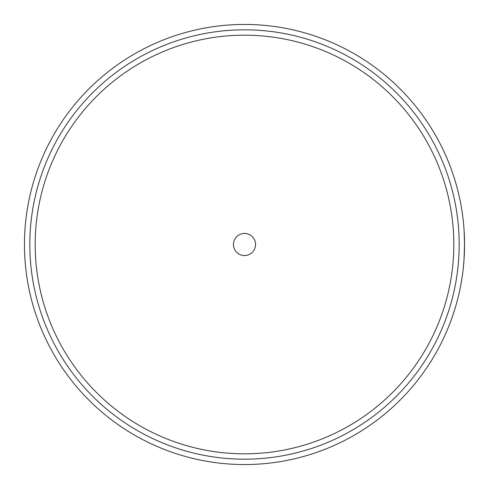 <?xml version="1.0" encoding="UTF-8"?>
<svg xmlns="http://www.w3.org/2000/svg" width="489" height="489" viewBox="0 0 489 489"><rect width="100%" height="100%" fill="white"/><g stroke="black" fill="none" stroke-linecap="round" stroke-linejoin="round"><path stroke-width="0.73" d="M461.427 281.438L462.282 276.028L461.427 281.438M462.686 273.082L462.887 271.511M463.248 268.406L464.043 259.445M464.012 259.867L464.55 244.5L464.049 229.677L464.55 244.5A220.05 220.05 0 0 1 244.5 464.55A220.05 220.05 0 0 1 24.45 244.5A220.05 220.05 0 0 1 244.5 24.45A220.05 220.05 0 0 1 464.55 244.5A220.05 220.05 0 0 0 244.5 24.45A220.05 220.05 0 0 0 24.45 244.5M233.442 244.5A11.058 11.058 0 0 0 244.5 255.558A11.058 11.058 0 0 0 255.558 244.5A11.058 11.058 0 0 0 244.5 233.442A11.058 11.058 0 0 0 233.442 244.5M453.816 244.5A209.316 209.316 0 0 0 244.5 35.184A209.316 209.316 0 0 0 35.184 244.5A209.316 209.316 0 0 0 244.5 453.816A209.316 209.316 0 0 0 453.816 244.5M29.817 244.5A214.683 214.683 0 0 0 244.5 459.183A214.683 214.683 0 0 0 459.183 244.5A214.683 214.683 0 0 0 244.5 29.817A214.683 214.683 0 0 0 29.817 244.5"/></g></svg>
